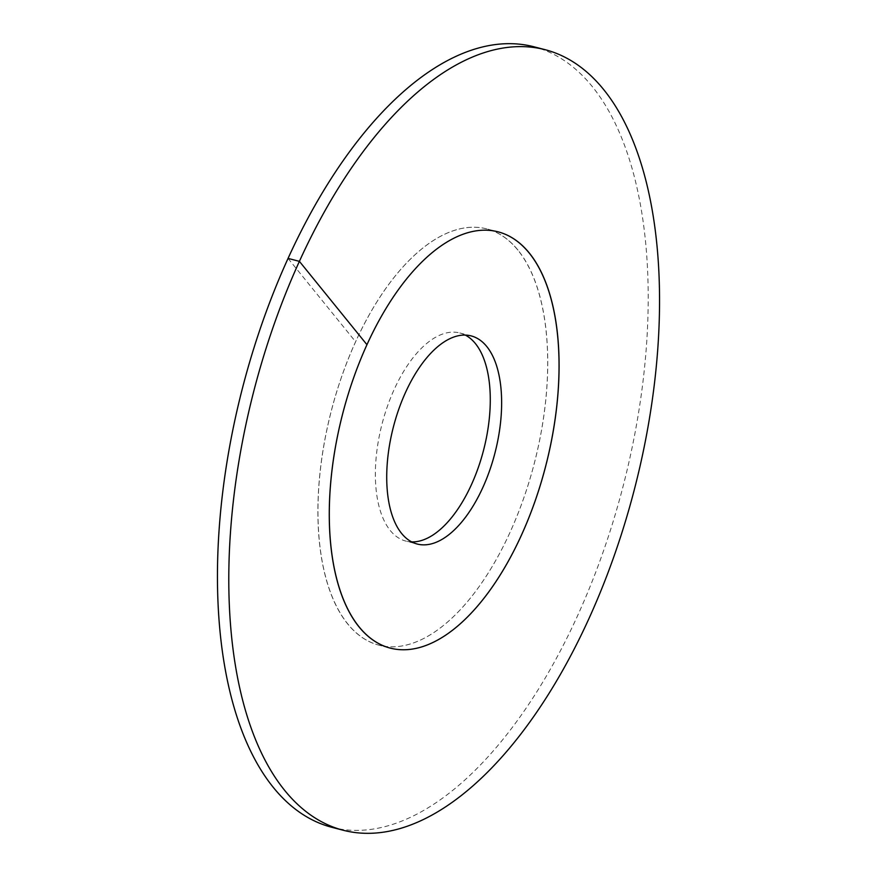 <?xml version="1.0" encoding="UTF-8"?>
<svg xmlns="http://www.w3.org/2000/svg" width="877" height="877" viewBox="0 0 877 877"><rect width="100%" height="100%" fill="white"/><g stroke="black" fill="none" stroke-linecap="round" stroke-linejoin="round"><path stroke-width="0.66" stroke-dasharray="4.38 3.29" d="M518 250.131A214.997 104.856 104.5 0 0 486.801 228.908A214.997 104.856 104.5 0 0 342.118 375.312A214.997 104.856 104.5 0 0 347.654 623.92A214.997 104.856 -75.5 0 0 378.842 645.143A214.997 104.856 104.5 0 0 510.041 532.295A214.997 104.856 -75.5 0 0 486.801 228.908L498.158 231.857L486.801 228.908A214.997 104.856 -75.5 0 0 355.613 341.767A214.997 104.856 104.5 0 0 378.842 645.143L390.199 648.092L378.842 645.143A214.997 104.856 -75.5 0 0 523.525 498.739A214.997 104.856 -75.5 0 0 518 250.131M465.325 335.102A107.498 52.434 104.5 0 0 459.811 332.975A107.498 52.434 104.5 0 0 387.47 406.172A107.498 52.434 104.5 0 0 390.232 530.475A107.498 52.434 -75.5 0 0 405.832 541.087L417.189 544.025M411.675 541.898A107.498 52.434 -75.5 0 1 405.832 541.087M331.605 827.241A403.124 196.612 104.5 0 0 577.603 615.654A403.124 196.612 -75.5 0 0 534.038 46.81M288.051 258.408L355.613 341.767M459.811 332.975L471.168 335.913"/><path stroke-width="1.32" d="M529.346 253.08A214.997 104.856 104.5 0 0 498.158 231.857A214.997 104.856 104.5 0 0 353.475 378.261A214.997 104.856 104.5 0 0 359 626.869A214.997 104.856 -75.5 0 0 390.199 648.092A214.997 104.856 104.5 0 0 521.387 535.233A214.997 104.856 -75.5 0 0 498.158 231.857A214.997 104.856 -75.5 0 0 366.959 344.705A214.997 104.856 104.5 0 0 390.199 648.092A214.997 104.856 -75.5 0 0 534.882 501.688A214.997 104.856 -75.5 0 0 529.346 253.08M486.768 346.525A107.498 52.434 -75.5 0 1 489.53 470.828A107.498 52.434 -75.5 0 1 417.189 544.025A107.498 52.434 -75.5 0 1 401.589 533.424A107.498 52.434 104.5 0 1 398.827 409.11A107.498 52.434 104.5 0 1 471.168 335.913A107.498 52.434 104.5 0 1 486.768 346.525M411.675 541.898A107.498 52.434 -75.5 0 0 480.081 462.223A107.498 52.434 -75.5 0 0 475.411 343.576A107.498 52.434 104.5 0 0 465.325 335.102M366.959 344.705L299.397 261.346A403.124 196.612 104.5 0 0 342.962 830.19A403.124 196.612 104.5 0 0 588.949 618.592A403.124 196.612 -75.5 0 0 545.395 49.759A403.124 196.612 -75.5 0 0 299.397 261.346L288.051 258.408A403.124 196.612 104.5 0 0 331.605 827.241L342.962 830.19M288.051 258.408A403.124 196.612 -75.5 0 1 534.038 46.81L545.395 49.759"/></g></svg>
